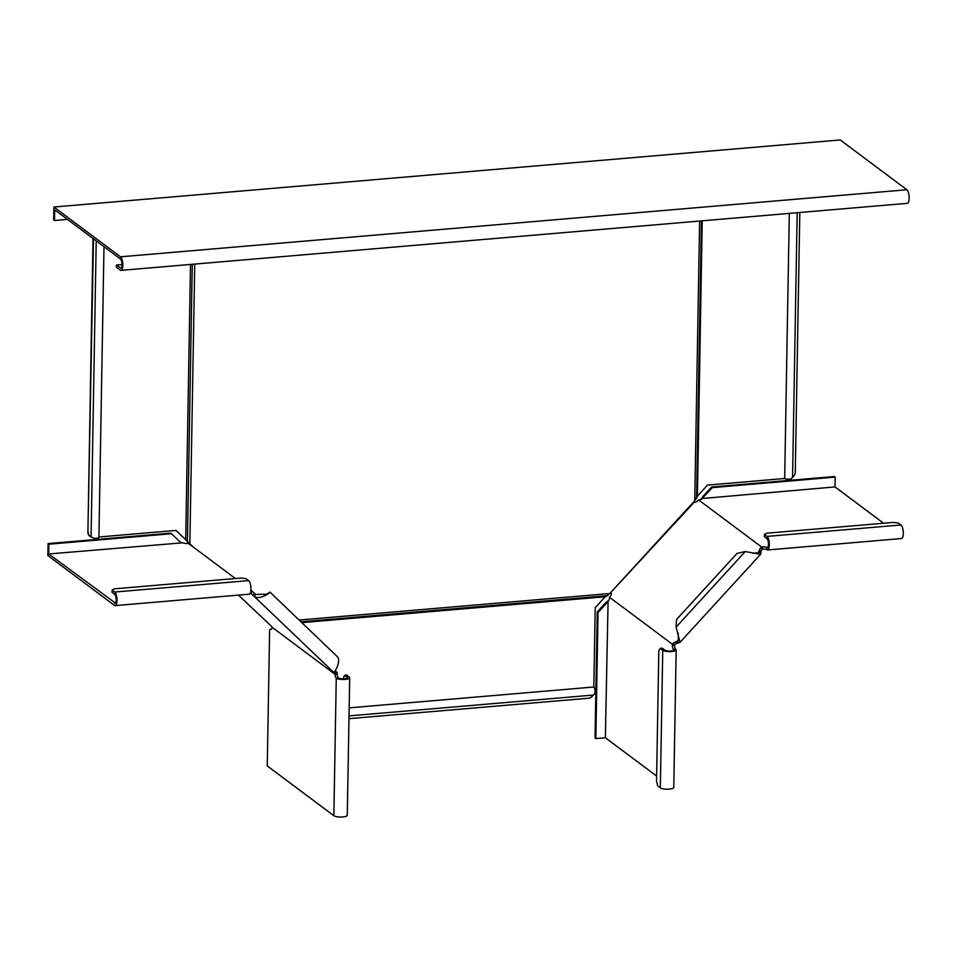 <?xml version="1.0" encoding="UTF-8"?>
<svg xmlns="http://www.w3.org/2000/svg" width="957" height="957" viewBox="0 0 957 957"><rect width="100%" height="100%" fill="white"/><g stroke="black" fill="none" stroke-linecap="round" stroke-linejoin="round"><path stroke-width="1.44" d="M349.161 707.869L593.83 687.006L595.206 607.707L604.501 597.551L609.8 593.531L694.746 500.738L697.414 496.157L702.223 220.816M193.278 547.081L185.694 539.796L190.503 264.455M605.35 596.749L301.838 622.636M192.8 546.722L189.534 543.588M348.97 718.659L588.435 698.239A5.551 4.988 126.8 0 0 593.041 695.093M593.83 687.006A4.163 1.412 85.1 0 1 594.919 693.346L593.412 695.057L349.018 715.896M789.31 213.387L784.68 478.512L707.438 485.091L697.414 496.157M799.813 212.49L795.279 472.28A5.551 4.988 126.8 0 1 792.563 477.136M784.68 478.512A4.163 1.136 -179 0 0 791.176 478.943L792.432 477.22M184.51 538.647L175.932 530.417M93.02 238.508L87.9 532.2A5.551 4.988 126.8 0 0 90.018 536.363M93.511 238.867L87.9 532.2M103.99 246.703L98.918 537.284A4.163 1.136 1 0 1 94.671 538.336L91.059 537.033A5.551 4.988 -53.2 0 1 88.379 532.559M91.059 537.033L96.226 240.901M184.988 539.006L176.028 530.417L98.918 536.985M349.688 677.712A6.926 1.89 -179 0 1 343.97 679.47A6.926 1.89 -179 0 1 336.254 678.154A3.696 1.256 85.1 0 1 335.046 674.302L272.099 627.254A3.696 1.256 85.1 0 1 271.154 629.335A3.696 1.256 85.1 0 1 270.783 629.216L269.635 629.682L267.254 765.923L333.861 815.711A6.926 1.89 1 0 0 341.565 817.039A6.926 1.89 1 0 0 347.283 815.28L349.688 677.712A6.926 1.89 -179 0 0 349.245 677.042L346.673 675.116L344.508 675.295L347.08 677.221A4.618 1.256 -179 0 1 347.379 677.676A4.618 1.256 -179 0 1 343.563 678.848A4.618 1.256 -179 0 1 338.419 677.963A3.696 1.256 85.1 0 1 337.211 674.123L337.211 672.807L335.261 670.57M270.783 629.216L271.513 629.144M335.046 674.302L337.211 674.123M344.508 675.295L343.132 678.86M272.135 626.907L238.413 595.098M334.687 671.359L335.297 670.701M335.022 673.919L333.73 672.412C334.424 672.998 342.211 660.103 336.673 656.035L269.958 592.084C271.226 592.06 259.168 600.852 254.191 596.151L255.746 594.453L266.859 594.177L269.958 592.084M250.913 590.158L252.146 591.259L250.59 592.969L333.73 672.412M115.402 603.077L48.699 553.971L182.99 542.786A3.696 1.005 -179 0 0 187.082 543.492L188.362 543.397L235.35 578.518M252.146 591.259L255.746 594.453M334.794 673.692L336.362 671.993M179.964 541.746L170.813 533.121L48.065 543.588L47.85 555.586L114.457 605.374A6.926 2.357 -94.9 0 0 115.163 605.614A6.926 2.357 -94.9 0 0 116.981 599.513A6.926 2.357 -94.9 0 0 114.684 592.036L112.113 590.11L114.278 588.842L241.331 578.016L246.081 578.686L248.664 580.612A6.926 2.357 85.1 0 1 250.949 588.088A6.926 2.357 85.1 0 1 249.131 594.189L115.163 605.614M114.493 603.149A4.618 1.567 -94.9 0 0 114.96 603.305A4.618 1.567 -94.9 0 0 116.18 599.249A4.618 1.567 -94.9 0 0 114.649 594.261L112.065 592.323L112.113 590.11M180.119 541.877L181.387 542.655M171.614 533.719L48.867 544.186L48.699 553.971M48.867 544.186L48.065 543.588M610.614 592.646L694.327 502.138A3.696 1.603 -46.2 0 0 697.617 500.87L699.782 499.769A3.696 1.005 1 0 0 701.565 498.944A3.696 1.005 1 0 0 701.337 498.585L834.983 486.922L883.586 523.24M698.55 499.889L761.449 546.902L762.717 546.818A3.696 1.005 1 0 1 766.808 547.524L767.717 547.44M767.478 549.976L901.458 538.552A6.926 2.357 -94.9 0 0 903.276 532.463A6.926 2.357 -94.9 0 0 900.98 524.986L898.396 523.048L893.647 522.378L766.605 533.216L764.428 534.473L767.012 536.41A6.926 2.357 85.1 0 1 769.296 543.887A6.926 2.357 85.1 0 1 767.478 549.976A6.926 2.357 85.1 0 1 766.772 549.749A3.696 1.005 1 0 0 762.681 549.031L762.071 549.354A3.696 1.603 -46.2 0 0 760.994 551.675L760.911 552.943L759.415 551.495L758.865 552.775L752.872 553.206M701.325 499.291L701.337 498.585M762.681 549.031L762.717 546.818M764.428 534.473L764.392 536.698L766.964 538.624A4.618 1.567 85.1 0 1 768.495 543.612A4.618 1.567 85.1 0 1 767.287 547.679A4.618 1.567 85.1 0 1 766.808 547.524L766.772 549.749M711.601 487.005L712.403 487.603L702.294 498.226L703.586 497.233L702.785 496.635L711.601 487.005L834.348 476.526L835.162 477.136L834.983 486.922M701.948 498.394L702.785 496.635M712.403 487.603L835.162 477.136M676.551 619.478L737.057 553.385L745.24 551.555L760.564 554.33L680.02 642.326L676.097 627.098L676.551 619.478M610.53 592.742L611.403 593.567M760.911 552.943L760.564 554.33M680.02 642.326L677.101 643.307A3.696 1.603 133.8 0 0 674.781 644.707L673.285 643.26A3.696 1.603 133.8 0 1 675.606 641.872L678.322 640.771L678.142 633.032M762.071 549.354L760.564 547.906A3.696 1.603 -46.2 0 0 759.487 550.227L757.645 553.433M674.781 644.707L672.352 645.532L672.352 644.228L609.453 597.216L610.339 596.223A3.696 1.603 133.8 0 0 611.176 593.101A3.696 1.603 133.8 0 0 611.104 593.053L610.781 592.814M673.285 643.26L672.352 644.228M760.564 547.906L761.449 546.902M660.163 648.379L662.746 650.305A6.926 1.89 1 0 0 670.45 651.633A6.926 1.89 1 0 0 676.168 649.875L673.776 787.432A6.926 1.89 -179 0 1 668.058 789.19A6.926 1.89 -179 0 1 660.342 787.862L657.77 785.936L656.538 781.414L658.811 650.975L660.163 648.379L662.328 648.2L664.912 650.126A4.618 1.256 1 0 0 670.056 651.011A4.618 1.256 1 0 0 673.86 649.839A4.618 1.256 1 0 0 673.572 649.384A3.696 1.256 85.1 0 1 672.352 645.532M608.819 600.386L608.102 600.446A3.696 1.256 85.1 0 0 608.473 600.577A3.696 1.256 85.1 0 0 609.418 598.496L609.453 597.216M608.102 600.446L605.374 737.763L656.634 776.079M676.168 649.875A6.926 1.89 1 0 0 675.738 649.205A3.696 1.256 85.1 0 1 674.518 645.353M598.041 612.54L597.24 611.942L595.039 737.979L595.84 738.577L598.041 612.54L606.858 602.91L607.755 601.522L606.858 602.91L606.056 602.3L607.862 601.259M595.84 738.577L605.374 737.763M606.056 602.3L597.24 611.942M678.465 643.008L676.97 641.573L678.992 639.348M54.489 220.517L53.688 219.919L53.915 207.023L120.51 256.811A6.926 2.357 85.1 0 1 122.807 264.288A6.926 2.357 85.1 0 1 120.989 270.376A6.926 2.357 85.1 0 1 120.283 270.149L116.407 267.254L116.455 265.029L120.319 267.924A4.618 1.567 85.1 0 0 120.797 268.08A4.618 1.567 85.1 0 0 122.006 264.012A4.618 1.567 85.1 0 0 120.474 259.024L54.681 209.846L54.489 220.517L67.469 219.416M122.017 264.551L116.455 265.029M120.989 270.376L907.332 203.327A6.926 2.357 85.1 0 0 909.15 197.226A6.926 2.357 85.1 0 0 906.853 189.749L840.246 139.961L53.915 207.023M694.746 500.738L699.627 221.031M189.857 543.803L194.738 264.096M299.122 620.028L609.8 593.531M300.953 621.787L607.767 595.625M696.588 498.597L701.433 220.888M187.416 542.021L192.261 264.299M338.419 677.963L336.254 678.154L333.861 815.711M347.08 677.221L347.068 678.118M269.97 592.096L336.673 656.035M333.79 672.592L335.345 670.893M248.664 580.612L114.684 592.036M252.851 595.003L254.406 593.304M767.012 536.41L900.98 524.986M676.097 627.098L745.24 551.555M760.994 551.675L759.487 550.227M675.738 649.205L673.572 649.384L673.561 650.27M662.746 650.305L660.342 787.862M677.101 643.307L675.606 641.872M121.228 267.84L120.319 267.924M906.853 189.749L120.51 256.811M797.181 212.717L792.563 477.627"/></g></svg>
